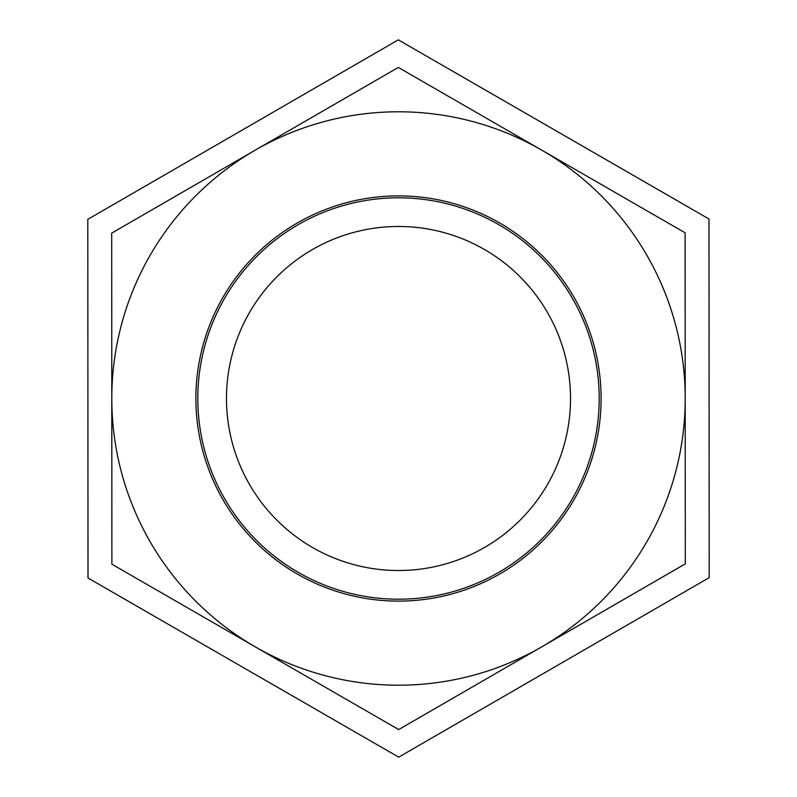 <?xml version="1.0" encoding="UTF-8"?>
<svg xmlns="http://www.w3.org/2000/svg" width="797" height="797" viewBox="0 0 797 797"><rect width="100%" height="100%" fill="white"/><g stroke="black" fill="none" stroke-linecap="round" stroke-linejoin="round"><path stroke-width="1.2" d="M685.241 453.194L685.171 343.477M685.3 563.868L398.689 729.564L111.889 564.196L111.789 398.669L111.7 233.132L398.311 67.436L685.111 232.804L685.211 398.331A286.711 286.711 0 0 0 255 150.284L398.311 67.436L685.111 232.804L685.3 563.868L398.689 729.564L111.889 564.196L111.7 233.132L255 150.284A286.711 286.711 0 0 0 255.289 646.875A286.711 286.711 0 0 0 685.211 398.331M226.478 398.5A172.022 172.022 0 0 0 398.5 570.522A172.022 172.022 0 0 0 570.522 398.5A172.022 172.022 0 0 0 398.5 226.478A172.022 172.022 0 0 0 226.478 398.5M197.805 398.62A200.695 200.695 0 0 1 498.743 224.634A200.695 200.695 0 0 1 498.952 572.246A200.695 200.695 0 0 1 197.805 398.62M195.893 398.62A202.607 202.607 0 0 0 499.908 573.9A202.607 202.607 0 0 0 499.699 222.981A202.607 202.607 0 0 0 195.893 398.62M88.009 578.004L87.8 219.354L398.291 39.85L708.991 218.996L709.2 577.646L398.709 757.15L88.009 578.004"/></g></svg>
